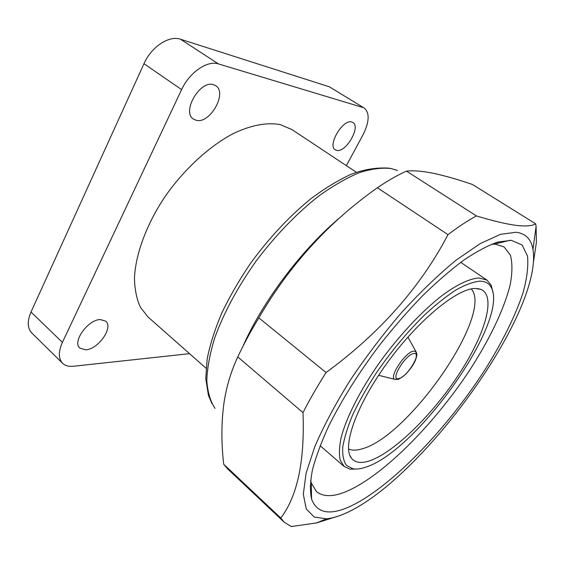 <?xml version="1.0" encoding="UTF-8"?>
<svg xmlns="http://www.w3.org/2000/svg" width="565" height="565" viewBox="0 0 565 565"><rect width="100%" height="100%" fill="white"/><g stroke="black" fill="none" stroke-linecap="round" stroke-linejoin="round"><path stroke-width="0.85" d="M310.602 480.321L311.244 482.906L316.379 491.479C322.728 496.755 332.058 497.023 344.368 492.299C380.803 477.941 432.43 426.271 468.533 371.911C488.902 340.787 504.093 309.627 510.188 284.718C512.413 272.888 512.476 263.015 510.386 255.112L503.987 246.87L495.427 244.186L491.705 244.179M347.207 507.702C388.607 490.116 447.346 429.019 486.394 367.49C502.801 341.076 515.541 315.355 523.028 292.783C526.997 278.432 528.494 266.193 527.512 256.072L522.138 245.005L511.276 240.323L497.687 242.088C487.821 245.563 476.592 251.524 463.985 259.978C450.743 269.837 436.851 281.857 422.295 296.039C407.633 311.266 393.297 327.749 379.299 345.49C358.606 373.084 341.79 399.851 328.837 425.791C321.33 442.155 315.856 456.866 312.431 469.939C310.192 481.846 309.917 491.592 311.598 499.178C316.746 512.582 328.618 515.421 347.207 507.702M516.219 232.257L500.526 234.327L480.179 243.621L455.983 260.253C438.285 274.83 420.063 292.366 401.305 312.855C382.795 334.572 365.647 357.193 349.883 380.718C335.426 404.039 323.773 425.918 314.91 446.35L306.089 473.216L303.32 494.304L306.265 508.966L314.239 517.053L326.415 518.825C331.457 518.352 337.044 516.834 343.174 514.27C419.039 483.379 543.255 312.975 532.993 249.476C531.284 239.278 525.69 233.543 516.219 232.257M406.468 171.11L476.429 215.922C493.224 221 506.586 224.164 516.523 225.428C526.022 226.48 532.392 225.944 535.627 223.818L472.467 184.494C458.201 179.578 445.418 175.899 434.118 173.455C423.157 171.174 414.089 170.383 406.913 171.068L406.468 171.11C397.35 175.221 387.654 180.772 377.371 187.764C328.901 221.953 289.393 265.317 258.841 317.862C250.754 331.161 243.734 344.184 237.787 356.925C231.007 371.417 226.396 386.806 223.952 403.078C221.311 422.465 221.226 442.854 223.705 464.246L227.822 469.07L284.244 522.251L291.272 526.538L316.562 522.936L340.66 515.358M476.429 215.922C467.636 220.696 458.159 226.939 448.003 234.652C420.36 287.338 379.708 333.294 326.054 372.526C317.332 386.269 309.648 399.639 302.995 412.627C304.867 460.941 297.465 496.07 280.812 518.027L284.244 522.251M342.249 215.632C303.144 247.71 262.887 300.742 242.879 346.458M356.324 172.254L291.907 129.562L280.332 124.632C267.217 122.139 250.959 125.077 233.091 133.665C209.022 146.406 183.915 169.472 164.782 196.959C146.321 224.757 135.508 254.412 134.456 278.128C134.696 289.45 136.688 299.189 140.438 307.353L148.094 317.071L206.034 368.211M336.662 150.361L335.313 149.81C327.071 145.572 342.913 118.742 351.811 122.026L352.878 122.492C361.084 126.843 345.709 153.087 336.662 150.361M196.281 120.296L193.47 119.081C181.4 112.11 199.932 79.898 213.436 84.665L215.675 85.675C227.773 92.738 209.982 124.194 196.281 120.296M85.774 349.82L79.835 348.125C71.953 341.945 88.062 319.465 100.344 319.557L105.775 321.203C113.65 327.354 98.261 349.318 85.774 349.82M471.274 288.927C493.725 313.985 409.117 436.06 362.419 448.751C356.755 450.531 352.122 450.609 348.52 448.984M369.884 460.736C361.346 463.646 355.208 462.813 351.472 458.243C341.938 446.837 356.134 405.628 387.039 363.111C417.832 320.553 457.043 288.44 475.193 288.454L480.985 289.379C496.663 296.272 484.601 335.483 458.498 374.998C432.458 414.59 394.547 452.12 369.884 460.736M357.377 469.014L350.145 469.19L344.099 466.464L340.194 460.136C338.922 454.204 339.268 446.555 341.225 437.204C346.5 417.245 360.23 390.14 379.32 362.907C398.855 335.787 422.006 311.089 442.324 295.34C457.233 284.386 469.819 278.552 478.972 277.98L487.009 280.127L491.211 285.261L492.913 292.289M479.636 281.179C485.512 281.179 489.509 283.524 491.635 288.207C508.295 322.523 416.666 451.11 365.993 467.1C361.021 468.837 356.727 469.416 353.104 468.837L346.606 465.567C343.619 461.478 342.326 455.376 342.743 447.261C344.219 438.052 347.517 427.281 352.652 414.943C358.803 401.927 366.445 388.289 375.598 374.03C390.549 352.15 406.765 332.566 424.237 315.277C435.495 304.853 446.06 296.42 455.934 289.979C465.172 284.809 473.075 281.879 479.636 281.179M31.011 312.014L62.411 342.383C58.287 351.72 58.343 358.683 62.581 363.274L31.781 332.969C27.36 328.201 27.106 321.217 31.011 312.014L143.969 63.711C151.328 46.838 169.196 35.101 180.489 39.225L218.45 63.909C207.447 60.067 189.416 72.398 181.612 89.609L143.969 63.711M346.359 165.651L362.829 135.197C369.348 122.082 369.856 113.064 364.368 108.148L329.296 86.784L180.489 39.225M329.296 86.784L364.368 108.148M62.581 363.274C65.18 365.746 68.775 366.742 73.379 366.268L189.558 353.669M62.411 342.383L181.612 89.609M362.815 107.456L218.45 63.909M326.054 372.526L258.841 317.862M377.371 187.764L448.003 234.652M533.431 262.245L536.418 242.201L536.1 226.311L535.627 223.818M280.812 518.027L223.705 464.246M237.787 356.925L302.995 412.627M395.804 379.539L394.893 379.362C388.282 377.653 405.621 351.592 413.778 351.07L416.059 351.762L416.32 356.035M398.685 378.607C407.019 377.469 422.648 351.72 413.813 353.535C405.437 354.297 389.349 381.121 398.685 378.607M397.442 170.496L391.171 168.568C382.018 167.452 371.396 168.822 359.319 172.671C346.536 178.01 332.976 185.829 318.639 196.126C296.893 213.196 275.113 235.767 256.002 261.221C237.611 287.069 223.309 313.836 214.587 338.308C209.806 354.057 207.214 368.189 206.811 380.697C207.63 392.068 210.357 401.298 214.997 408.382M378.599 375.294L394.893 379.362L397.93 379.32C398.523 379.659 401.143 377.914 405.783 374.087C410.077 369.616 413.206 365.23 415.169 360.929C417.952 353.464 416.575 353.676 416.059 351.762L407.902 337.079M496.96 242.307L498.288 243.169M326.415 518.825L316.562 522.936M211.924 403.643L208.393 395.21L205.766 378.493L207.157 359.001C210.011 344.657 214.898 329.289 221.833 312.897C229.884 296.152 239.602 279.421 250.98 262.69C269.392 237.625 289.344 216.317 310.849 198.753C324.833 188.307 338.294 180.129 351.232 174.218C364.418 169.302 377.109 167.297 389.313 168.186M349.77 455.157L351.472 458.243M487.009 280.127L460.708 262.351M491.635 288.207L491.211 285.261M353.104 468.837L350.145 469.19M344.099 466.464L320.108 445.665M477.566 288.538L480.985 289.379M391.044 168.525L392.068 168.758M532.993 249.476L536.1 226.311M311.244 482.906L311.598 499.178M494.375 244.129L510.181 240.252M310.157 485.879L311.329 486.931"/></g></svg>
